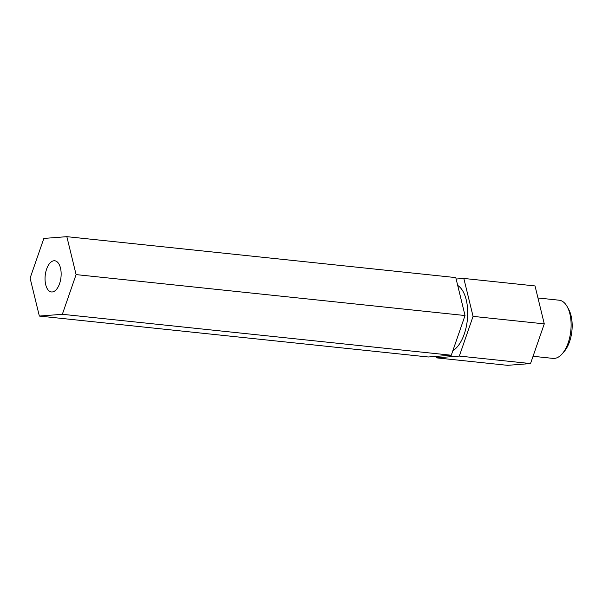 <?xml version="1.0" encoding="UTF-8"?>
<svg xmlns="http://www.w3.org/2000/svg" width="602" height="602" viewBox="0 0 602 602"><rect width="100%" height="100%" fill="white"/><g stroke="black" fill="none" stroke-linecap="round" stroke-linejoin="round"><path stroke-width="0.9" d="M56.317 289.57A15.682 7.931 -84 0 0 61.111 272.428A15.682 7.931 -84 0 0 54.737 260.771A15.682 7.931 -84 0 0 49.876 263.157A15.682 7.931 -84 0 0 45.082 280.299A15.682 7.931 -84 0 0 51.456 291.955A15.682 7.931 -84 0 0 56.317 289.57M533.048 356.286L553.012 358.393A29.25 14.802 -84 0 0 562.08 353.938A29.25 14.802 -84 0 0 562.23 353.773A29.25 14.802 -84 0 0 567.189 306.644A29.25 14.802 -84 0 0 559.138 300.202L537.962 297.975M452.862 350.688A34.322 17.36 -84 0 0 457.121 347.053A34.322 17.36 -84 0 0 467.709 313.582A34.322 17.36 -84 0 0 457.701 285.438M435.976 356.407L436.322 357.836L459.318 356.075L473.067 316.374L463.826 278.448L456.143 279.035M567.189 306.644L568.679 309.338A26.134 13.221 96 0 1 564.247 351.44A26.134 13.221 96 0 1 564.119 351.591M436.322 357.836L507.524 365.331L530.528 363.57L544.276 323.868L535.027 285.935L463.826 278.448M459.318 356.075L530.528 363.57M473.067 316.374L544.276 323.868M465.037 315.531L455.789 277.597L66.845 236.669L43.848 238.43L30.1 278.132L39.348 316.065L428.293 356.994L451.289 355.233L465.037 315.531L76.093 274.602L66.845 236.669M39.348 316.065L62.345 314.297L451.289 355.233M62.345 314.297L76.093 274.602M564.247 351.44L562.23 353.773"/></g></svg>
